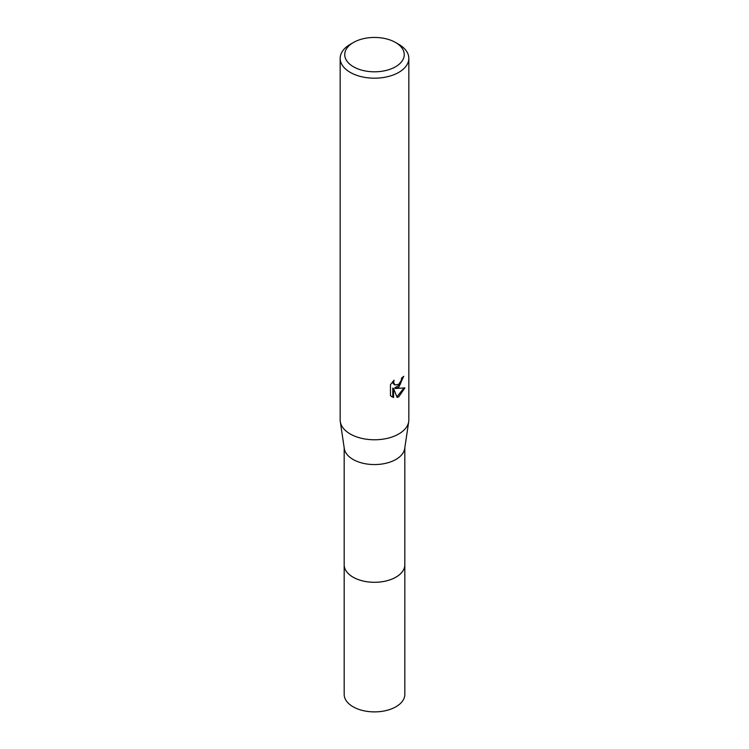 <?xml version="1.0" encoding="UTF-8"?>
<svg xmlns="http://www.w3.org/2000/svg" width="749" height="749" viewBox="0 0 749 749"><rect width="100%" height="100%" fill="white"/><g stroke="black" fill="none" stroke-linecap="round" stroke-linejoin="round"><path stroke-width="1.12" d="M404.825 564.306A30.334 17.517 180 0 1 404.834 564.783A30.325 17.508 180 0 1 395.94 577.151A30.325 17.508 180 0 1 362.891 580.952A30.325 17.508 180 0 1 344.175 564.774A30.334 17.517 180 0 1 344.175 564.306M404.825 564.446A30.334 17.508 180 0 1 395.949 577.17A30.334 17.508 180 0 1 362.619 580.896A30.334 17.508 180 0 1 344.175 564.446M395.538 42.478L398.777 44.35A34.332 19.82 180 0 1 408.832 58.366L408.832 419.955A34.332 19.82 180 0 1 408.701 421.65L404.713 448.548A30.325 17.508 180 0 1 395.94 459.437A30.325 17.508 180 0 1 364.098 463.5A30.325 17.508 180 0 1 344.287 448.548L340.299 421.65A34.332 19.82 180 0 1 340.168 419.955L340.168 58.366A34.332 19.82 180 0 1 350.223 44.35L353.462 42.478A29.754 17.18 180 0 1 395.538 42.478A29.754 17.18 180 0 1 395.538 66.773A29.754 17.18 180 0 1 353.462 66.773A29.754 17.18 180 0 1 353.462 42.478L350.223 44.35M408.701 421.65A34.332 19.82 180 0 1 398.777 433.971A34.332 19.82 180 0 1 362.731 438.577A34.332 19.82 180 0 1 340.299 421.65M398.777 387.252L395.481 388.497L404.891 387.888L398.777 396.792L397.157 397.466L393.599 388.591L393.599 397.55L390.463 395.706L390.463 384.649L394.077 380.183L393.59 382.374L394.92 384.995L398.777 384.284L401.258 380.323L401.614 378.03A34.332 19.82 0 0 0 403.711 376.288L398.777 387.252M408.832 58.366A34.332 19.82 180 0 1 398.777 72.381A34.332 19.82 180 0 1 361.364 76.679A34.332 19.82 180 0 1 340.168 58.366M402.812 377.084L400.238 384.406L394.667 388.019L395.481 388.497M394.92 384.995L393.122 383.479L392.776 381.541M391.54 396.624L392.776 397.073L392.776 388.113L393.599 388.591M396.904 396.82L403.814 388.141M392.776 397.073L393.599 397.55M344.166 564.783A30.334 17.517 180 0 0 353.051 577.17A30.334 17.517 180 0 0 386.109 580.962A30.334 17.517 180 0 0 404.834 564.783L404.825 694.379A30.325 17.508 180 0 1 386.1 710.558A30.325 17.508 180 0 1 353.06 706.756A30.325 17.508 180 0 1 344.175 694.379L344.175 447.808M404.825 564.774L404.825 447.808"/></g></svg>
